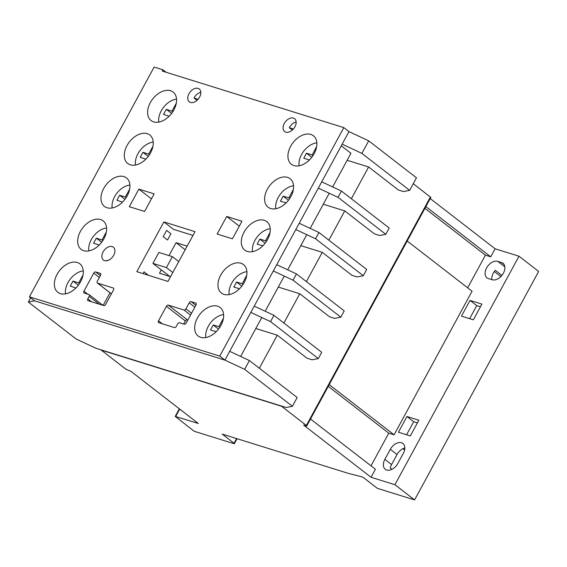 <?xml version="1.0" encoding="UTF-8"?>
<svg xmlns="http://www.w3.org/2000/svg" width="567" height="567" viewBox="0 0 567 567"><rect width="100%" height="100%" fill="white"/><g stroke="black" fill="none" stroke-linecap="round" stroke-linejoin="round"><path stroke-width="0.85" d="M314.168 153.664A18.009 11.893 -52.3 0 0 313.423 135.761A18.009 11.893 -52.3 0 0 290.63 146.336A18.009 11.893 -52.3 0 0 291.381 164.239A18.009 11.893 -52.3 0 0 314.168 153.664M150.538 152.906A18.009 11.893 -52.3 0 0 149.794 135.003A18.009 11.893 -52.3 0 0 127.001 145.577A18.009 11.893 -52.3 0 0 127.752 163.48A18.009 11.893 -52.3 0 0 150.538 152.906M267.546 239.543A18.009 11.893 -52.3 0 0 266.795 221.633A18.009 11.893 -52.3 0 0 244.001 232.208A18.009 11.893 -52.3 0 0 244.753 250.118A18.009 11.893 -52.3 0 0 267.546 239.543M244.228 282.479A18.009 11.893 -52.3 0 0 243.484 264.569A18.009 11.893 -52.3 0 0 220.691 275.144A18.009 11.893 -52.3 0 0 221.442 293.054A18.009 11.893 -52.3 0 0 244.228 282.479M80.599 281.721A18.009 11.893 -52.3 0 0 79.855 263.811A18.009 11.893 -52.3 0 0 57.061 274.385A18.009 11.893 -52.3 0 0 57.813 292.296A18.009 11.893 -52.3 0 0 80.599 281.721M220.917 325.415A18.009 11.893 -52.3 0 0 220.166 307.505A18.009 11.893 -52.3 0 0 197.38 318.087A18.009 11.893 -52.3 0 0 198.124 335.99A18.009 11.893 -52.3 0 0 220.917 325.415M290.857 196.6A18.009 11.893 -52.3 0 0 290.106 178.697A18.009 11.893 -52.3 0 0 267.319 189.272A18.009 11.893 -52.3 0 0 268.063 207.182A18.009 11.893 -52.3 0 0 290.857 196.6M113.712 255.27A8.129 5.372 -52.3 0 0 113.372 247.184A8.129 5.372 -52.3 0 0 103.081 251.961A8.129 5.372 -52.3 0 0 103.421 260.047A8.129 5.372 -52.3 0 0 113.712 255.27M199.598 97.085A8.129 5.372 -52.3 0 0 199.265 88.998A8.129 5.372 -52.3 0 0 188.967 93.775A8.129 5.372 -52.3 0 0 189.307 101.854A8.129 5.372 -52.3 0 0 199.598 97.085M198.06 99.289L194.006 98.027A8.129 5.372 127.7 0 1 194.141 97.772A8.129 5.372 127.7 0 1 200.817 92.329M103.917 238.778A18.009 11.893 -52.3 0 0 103.166 220.875A18.009 11.893 -52.3 0 0 80.379 231.449A18.009 11.893 -52.3 0 0 81.124 249.36A18.009 11.893 -52.3 0 0 103.917 238.778M127.228 195.842A18.009 11.893 -52.3 0 0 126.484 177.939A18.009 11.893 -52.3 0 0 103.69 188.513A18.009 11.893 -52.3 0 0 104.441 206.416A18.009 11.893 -52.3 0 0 127.228 195.842M173.856 109.97A18.009 11.893 -52.3 0 0 173.105 92.067A18.009 11.893 -52.3 0 0 150.319 102.641A18.009 11.893 -52.3 0 0 151.063 120.544A18.009 11.893 -52.3 0 0 173.856 109.97M294.932 126.767A8.129 5.372 -52.3 0 0 294.592 118.68A8.129 5.372 -52.3 0 0 284.301 123.457A8.129 5.372 -52.3 0 0 284.641 131.544A8.129 5.372 -52.3 0 0 294.932 126.767M293.394 128.978L289.34 127.717A8.129 5.372 127.7 0 1 289.475 127.462A8.129 5.372 127.7 0 1 296.151 122.011M194.006 98.027L197.004 100.352M289.34 127.717L292.338 130.041M162.942 69.819L154.132 67.076L29.392 296.825L219.748 356.104L343.808 127.61L162.261 71.073L162.942 69.819L166.117 72.271M332.666 186.954L350.945 153.281L341.277 145.804M240.642 356.445L261.77 317.52M265.179 311.248L284.265 276.094M287.675 269.814L306.761 234.66M310.17 228.388L329.257 193.234M183.708 324.041L185.366 320.986A1.744 1.148 127.7 0 1 187.323 319.838L187.868 320.008M103.166 305.372L110.005 292.778M29.392 296.825L34.566 300.829L224.922 360.109L348.981 131.615L343.808 127.61M219.748 356.104L224.922 360.109L229.692 351.32L249.416 360.548L297.179 397.517L292.409 406.305L244.646 369.337L249.416 360.548M158.505 320.844A1.744 1.148 -52.3 0 0 158.576 322.58A1.744 1.148 -52.3 0 0 158.824 322.708L174.381 327.549A1.744 1.148 -52.3 0 0 176.337 326.401L177.677 323.92A1.744 1.148 127.7 0 1 179.64 322.772L184.254 324.211A1.744 1.148 -52.3 0 0 186.21 323.055L196.033 304.961A1.744 1.148 -52.3 0 0 195.962 303.232A1.744 1.148 -52.3 0 0 195.714 303.104L191.164 301.679A1.744 1.148 -52.3 0 0 189.201 302.828L185.926 308.866A1.744 1.148 127.7 0 1 183.97 310.014L168.356 305.152A1.744 1.148 -52.3 0 0 166.4 306.308L158.505 320.844L162.311 323.792M129.326 206.714L144.613 211.448L154.139 193.864L138.851 189.13L129.326 206.714M241.974 221.25L226.722 216.466L217.161 234.036L232.42 238.82L241.974 221.25M167.952 281.423L195.02 231.669L163.884 221.91L136.817 271.664L167.952 281.423M88.856 294.5A1.744 1.148 127.7 0 1 89.104 294.634A1.744 1.148 127.7 0 1 89.182 296.364L87.835 298.837A1.744 1.148 -52.3 0 0 87.906 300.574A1.744 1.148 -52.3 0 0 88.161 300.701L103.711 305.542A1.744 1.148 -52.3 0 0 105.668 304.394L113.563 289.85A1.744 1.148 -52.3 0 0 113.485 288.121A1.744 1.148 -52.3 0 0 113.237 287.993L97.623 283.131A1.744 1.148 127.7 0 1 97.375 283.004A1.744 1.148 127.7 0 1 97.304 281.267L100.586 275.229A1.744 1.148 -52.3 0 0 100.515 273.5A1.744 1.148 -52.3 0 0 100.26 273.372L95.703 271.954A1.744 1.148 -52.3 0 0 93.746 273.11L83.923 291.204A1.744 1.148 -52.3 0 0 83.994 292.933A1.744 1.148 -52.3 0 0 84.242 293.068L88.856 294.5M173.495 229.352L163.884 221.91M239.288 226.19L226.722 216.466M151.424 198.868L138.851 189.13M316.854 142.856A17.13 11.319 -52.3 0 0 301.552 154.522A17.13 11.319 -52.3 0 0 299.107 165.784M316.67 146.534L312.183 154.926L306.449 153.218L303.756 158.25L309.454 159.944M311.815 157.279L311.163 158.08M311.623 157.222L306.449 153.218M313.027 155.578L312.183 154.926M270.225 228.728A17.13 11.319 -52.3 0 0 254.923 240.394A17.13 11.319 -52.3 0 0 252.478 251.656M270.048 232.406L265.554 240.798L259.828 239.09L257.135 244.122L262.826 245.816M265.186 243.151L264.534 243.959M265.002 243.094L259.828 239.09M266.398 241.45L265.554 240.798M246.914 271.664A17.13 11.319 -52.3 0 0 231.612 283.33A17.13 11.319 -52.3 0 0 229.167 294.592M246.737 275.342L242.244 283.734L236.51 282.026L233.817 287.058L239.515 288.752M241.875 286.087L241.223 286.895M241.684 286.03L236.51 282.026M243.087 284.386L242.244 283.734M223.604 314.6A17.13 11.319 -52.3 0 0 208.302 326.266A17.13 11.319 -52.3 0 0 205.856 337.535M223.419 318.278L218.933 326.67L213.199 324.962L210.506 329.994L216.197 331.688M218.557 329.023L217.912 329.831M218.373 328.966L213.199 324.962M219.776 327.322L218.933 326.67M293.536 185.792A17.13 11.319 -52.3 0 0 278.234 197.458A17.13 11.319 -52.3 0 0 275.796 208.72M293.359 189.47L288.872 197.862L283.139 196.154L280.445 201.186L286.137 202.88M288.497 200.215L287.852 201.016M288.312 200.158L283.139 196.154M289.709 198.514L288.872 197.862M153.225 142.097A17.13 11.319 -52.3 0 0 137.923 153.763A17.13 11.319 -52.3 0 0 135.478 165.025M152.97 146.215L148.611 154.132L142.955 152.289L140.191 157.3L145.832 159.178M149.433 154.763L148.611 154.132M148.306 156.357L147.604 157.236M148.122 156.294L142.955 152.289M83.285 270.906A17.13 11.319 -52.3 0 0 67.983 282.572A17.13 11.319 -52.3 0 0 65.538 293.834M83.03 275.03L78.671 282.94L73.015 281.104L70.251 286.115L75.893 287.986M78.366 285.166L77.665 286.052M78.189 285.109L73.015 281.104M79.493 283.578L78.671 282.94M106.596 227.969A17.13 11.319 -52.3 0 0 91.294 239.635A17.13 11.319 -52.3 0 0 88.849 250.898M106.341 232.094L101.982 240.004L96.326 238.168L93.569 243.179L99.204 245.05M102.804 240.642L101.982 240.004M101.684 242.229L100.983 243.108M101.5 242.166L96.326 238.168M129.914 185.033A17.13 11.319 -52.3 0 0 114.612 196.699A17.13 11.319 -52.3 0 0 112.167 207.961M129.659 189.151L125.3 197.068L119.637 195.232L116.88 200.243L122.522 202.114M124.995 199.293L124.293 200.172M124.811 199.23L119.637 195.232M126.115 197.706L125.3 197.068M176.535 99.161A17.13 11.319 -52.3 0 0 161.234 110.827A17.13 11.319 -52.3 0 0 158.788 122.089M176.28 103.279L171.921 111.196L166.266 109.353L163.509 114.364L169.143 116.242M171.624 113.421L166.266 109.353M172.744 111.827L171.921 111.196M171.44 113.357L170.922 114.3M166.415 267.589L152.92 263.393L158.866 252.443L172.361 256.645L166.415 267.589L172.793 272.529M152.92 263.393L169.76 276.427M172.361 256.645L178.747 261.585M488.414 278.574A9.965 6.584 127.7 0 1 486.989 277.844A9.965 6.584 127.7 0 1 486.578 267.936A9.965 6.584 127.7 0 1 497.769 261.352L501.561 262.535A9.965 6.584 127.7 0 1 502.986 263.265A9.965 6.584 127.7 0 1 502.787 274.194A9.965 6.584 127.7 0 1 492.213 279.758L488.414 278.574M491.88 279.651A9.965 6.584 127.7 0 1 493.304 273.138A9.965 6.584 127.7 0 1 495.31 270.303L501.908 275.406M391.946 469.313L390.287 468.03A9.965 6.584 127.7 0 1 391.577 464.579L397.035 454.536A9.965 6.584 127.7 0 1 404.838 447.944M384.858 459.376L390.309 449.333A9.965 6.584 127.7 0 1 402.917 443.479A9.965 6.584 127.7 0 1 403.328 453.387L397.878 463.43A9.965 6.584 127.7 0 1 385.269 469.278A9.965 6.584 127.7 0 1 384.858 459.376L391.577 464.579M473.36 319.831L461.474 316.124L470.015 300.404L481.893 304.11L473.36 319.831M469.646 318.668L476.734 305.613L470.015 300.404M476.734 305.613L480.447 306.768M351.363 198.741L368.621 166.96L347.153 160.277M368.621 166.96L398.367 189.98L403.442 191.561L409.65 190.363L361.888 153.395L342.163 144.167L348.981 131.615L368.706 140.843L416.469 177.811L409.65 190.363M340.81 317.166L344.212 310.886L296.449 273.925L276.724 264.69L273.315 270.969L293.047 280.197L340.81 317.166L334.594 318.363L329.519 316.783L299.773 293.763L283.883 323.034M234.065 443.259L222.243 434.102L348.393 473.388L361.016 476.606A2.445 0.439 28.5 0 1 364.461 478.328L367.381 480.589A3.168 0.567 28.5 0 1 367.551 480.752L377.331 488.322L414.59 499.924L394.93 484.714L371.038 477.272L303.607 425.087L306.265 425.909L306.761 425.945L306.371 425.463L281.551 406.256L101.217 350.101L126.051 369.315L130.878 371.3L198.301 423.478L175.217 416.412L194.233 431.303L233.817 443.628L234.369 443.67L234.065 443.259L236.609 438.582M385.794 234.306L338.031 197.337L318.307 188.109L321.716 181.83L341.44 191.065L389.203 228.026L385.794 234.306L379.585 235.503L374.503 233.923L344.764 210.903L328.867 240.174M363.298 275.732L315.536 238.771L295.811 229.543L299.22 223.263L318.945 232.491L366.707 269.46L363.298 275.732L357.09 276.937L352.015 275.356L322.269 252.336L306.378 281.601M318.314 358.599L270.551 321.631L250.82 312.403L254.229 306.123L273.96 315.351L321.723 352.32L318.314 358.599L312.098 359.797L307.023 358.216L277.277 335.196L259.339 368.231M306.761 425.945L430.828 197.451L413.279 183.694M398.367 189.98L398.892 190.143M323.289 204.219L344.764 210.903M300.801 245.646L322.269 252.336M278.305 287.079L299.773 293.763M361.888 153.395L368.706 140.843M255.809 328.506L277.277 335.196M244.646 369.337L224.922 360.109L34.566 300.829L28.35 302.027L30.646 297.795M28.35 302.027L76.113 338.995L95.837 348.223L286.193 407.503L292.409 406.305M143.097 273.627L144.082 271.82L148.327 275.271M107.035 260.721A8.129 5.372 -52.3 0 1 107.028 260.281L107.461 260.614M273.96 315.351L270.551 321.631M414.59 499.924L538.65 271.43L518.996 256.22L495.097 248.778L430.218 198.563M406.971 416.511L418.857 420.211L410.324 435.931L398.438 432.231L406.971 416.511L413.697 421.713L406.603 434.776M424.917 208.33L485.423 255.157L490.738 256.808L495.097 248.778M485.423 255.157L467.683 287.823M328.258 386.354L388.764 433.181L394.079 434.832L472.063 291.211L407.177 240.996M388.764 433.181L371.024 465.847M371.038 477.272L375.404 469.235L310.518 419.02M394.93 484.714L518.996 256.22M329.2 384.624L394.079 434.832M425.86 206.601L490.738 256.808M417.411 422.876L413.697 421.713M166.613 230.4L170.922 233.739L167.513 240.011L163.197 236.68L166.613 230.4M187.153 246.135L176.061 242.676L185.189 249.742M296.449 273.925L293.047 280.197M318.945 232.491L315.536 238.771M341.44 191.065L338.031 197.337M176.061 242.676L169.037 255.611M161.297 269.871L159.476 273.223L170.539 276.668M192.978 235.418L173.289 229.288M494.318 271.529L500.852 276.583M402.953 448.653L404.625 449.943M99.246 304.153L89.182 296.364M87.729 294.153L83.923 291.204M99.374 277.461L93.746 273.11M100.387 275.583L95.703 271.954M100.699 273.705L100.26 273.372M111.415 293.805L97.623 283.131M113.676 288.327L113.237 287.993M91.641 301.786L87.835 298.837M185.366 320.986L166.4 306.308M187.323 319.838L168.356 305.152M190.533 315.096L183.97 310.014M191.554 313.218L185.926 308.866M194.828 307.179L189.201 302.828M195.849 305.301L191.164 301.679M196.147 303.437L195.714 303.104M397.035 454.536L390.309 449.333M306.371 425.463L430.431 196.969M175.713 416.447L179.711 409.091M504.049 264.456L501.561 262.535M504.85 266.83L497.769 261.352M102.868 305.28L89.104 294.634M111.394 293.848L97.375 283.004M234.369 443.67L237.056 438.716M175.217 416.412L179.349 408.807"/></g></svg>
